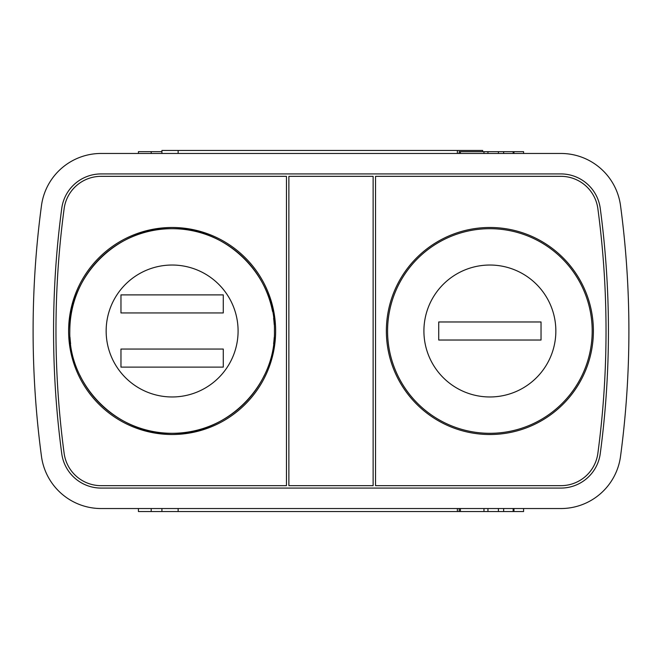 <?xml version="1.0" encoding="UTF-8"?>
<svg xmlns="http://www.w3.org/2000/svg" width="662" height="662" viewBox="0 0 662 662"><rect width="100%" height="100%" fill="white"/><g stroke="black" fill="none" stroke-linecap="round" stroke-linejoin="round"><path stroke-width="0.99" d="M457.384 508.54L457.384 511.544L178.136 511.544L178.136 508.54M161.917 153.46L161.917 150.456L457.384 150.456L457.384 153.46M178.136 150.456L178.136 153.46M178.136 511.544L161.917 511.544L161.917 508.54M161.917 151.656L151.193 151.656L151.193 153.46M151.193 151.656L138.416 151.656L138.416 153.46M523.584 153.46L523.584 151.656L459.188 151.656L459.188 153.46M513.952 153.46L513.952 151.656M457.384 150.456L482.656 150.456L482.656 151.656M138.416 508.54L138.416 511.544L151.193 511.544L151.193 508.54M523.584 508.54L523.584 511.544L457.384 511.544M161.917 511.544L151.193 511.544M513.952 511.544L513.952 508.54M101.112 153.46A60.184 60.184 0 0 0 41.466 205.65A943.408 943.408 0 0 0 41.466 456.35A60.184 60.184 0 0 0 101.112 508.54L560.888 508.54A60.184 60.184 0 0 0 620.534 456.35A943.408 943.408 0 0 0 620.534 205.65A60.184 60.184 0 0 0 560.888 153.46L101.112 153.46M600.252 208.365A39.72 39.72 0 0 0 560.888 173.924L101.112 173.924A39.72 39.72 0 0 0 61.748 208.365A922.952 922.952 0 0 0 61.748 453.636A39.72 39.72 0 0 0 101.112 488.076L560.888 488.076A39.72 39.72 0 0 0 600.252 453.636A922.952 922.952 0 0 0 600.252 208.365M375.536 176.332L560.888 176.332A37.312 37.312 0 0 1 597.869 208.687A920.544 920.544 0 0 1 597.869 453.313A37.312 37.312 0 0 1 560.888 485.668L375.536 485.668L375.536 176.332M593.392 331A103.512 103.512 0 0 0 438.12 241.357A103.512 103.512 0 0 0 438.12 420.643A103.512 103.512 0 0 0 593.392 331M64.131 453.313A920.544 920.544 0 0 1 64.131 208.687A37.312 37.312 0 0 1 101.112 176.332L286.464 176.332L286.464 485.668L101.112 485.668A37.312 37.312 0 0 1 64.131 453.313M68.608 331A103.512 103.512 0 0 1 223.88 241.357A103.512 103.512 0 0 1 223.88 420.643A103.512 103.512 0 0 1 68.608 331M592.192 331A102.312 102.312 0 0 1 438.724 419.6A102.312 102.312 0 0 1 438.724 242.4A102.312 102.312 0 0 1 592.192 331A102.312 102.312 0 0 0 489.88 228.688A102.312 102.312 0 0 0 387.568 331A102.312 102.312 0 0 0 489.88 433.312A102.312 102.312 0 0 0 592.192 331M541.036 331L541.036 340.028L438.724 340.028L438.724 321.972L541.036 321.972L541.036 331M438.724 336.081L438.724 340.028M540.54 340.028L541.036 340.028M373.128 176.332L288.872 176.332L288.872 485.668L373.128 485.668L373.128 176.332M70.007 337.372A102.312 102.312 0 0 0 70.611 343.777M79.945 375.387A102.312 102.312 0 0 0 264.295 375.387M273.621 343.826A102.312 102.312 0 0 0 274.225 337.421M274.233 324.628A102.312 102.312 0 0 0 273.629 318.223M272.545 311.446A102.312 102.312 0 0 0 69.808 331C68.401 276.319 117.464 227.265 172.145 228.688C226.809 227.298 275.839 276.344 274.432 331C275.839 385.681 226.776 434.735 172.095 433.312C117.431 434.702 68.401 385.656 69.808 331M223.276 367.112L120.964 367.112L120.964 349.056L223.276 349.056L223.276 367.112M223.276 294.888L223.276 312.944L120.964 312.944L120.964 294.888L223.276 294.888M513.158 511.544L513.158 508.54M503.65 511.544L503.65 508.54M498.42 511.544L498.42 508.54M487.944 511.544L487.944 508.54M483.963 511.544L483.963 508.54M460.413 511.544L460.413 508.54M460.413 153.46L460.413 151.656M483.963 153.46L483.963 151.656M487.944 153.46L487.944 151.656M498.42 153.46L498.42 151.656M503.65 153.46L503.65 151.656M513.158 153.46L513.158 151.656M555.848 331A65.968 65.968 0 0 0 489.88 265.032A65.968 65.968 0 0 0 423.912 331A65.968 65.968 0 0 0 489.88 396.968A65.968 65.968 0 0 0 555.848 331M106.152 331A65.968 65.968 0 0 0 172.12 396.968A65.968 65.968 0 0 0 238.088 331A65.968 65.968 0 0 0 172.12 265.032A65.968 65.968 0 0 0 106.152 331M459.188 508.54L459.188 511.544"/></g></svg>
